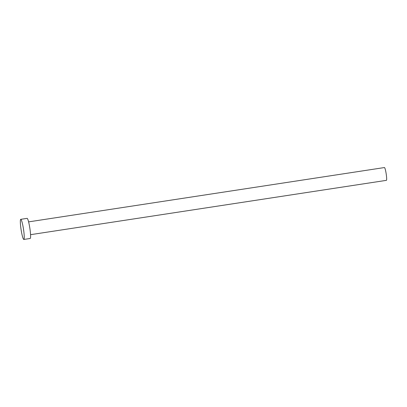 <?xml version="1.0" encoding="UTF-8"?>
<svg xmlns="http://www.w3.org/2000/svg" width="407" height="407" viewBox="0 0 407 407"><rect width="100%" height="100%" fill="white"/><g stroke="black" fill="none" stroke-linecap="round" stroke-linejoin="round"><path stroke-width="0.61" d="M28.597 221.876L384.442 167.552A6.476 0.778 81.3 0 1 384.442 167.552A6.476 0.778 81.3 0 1 386.177 173.779A6.476 0.778 81.3 0 1 386.406 180.352A6.476 0.778 81.3 0 1 386.396 180.352A6.476 0.778 81.3 0 1 386.38 180.357M27.086 218.366A10.175 1.221 81.3 0 1 27.106 218.361A10.175 1.221 81.3 0 1 29.838 228.149A10.175 1.221 81.3 0 1 30.199 238.471A10.175 1.221 81.3 0 1 30.179 238.477A10.175 1.221 81.3 0 1 30.159 238.482L23.825 239.448A10.175 1.221 81.3 0 1 23.825 239.448A10.175 1.221 81.3 0 1 21.093 229.66A10.175 1.221 81.3 0 1 20.732 219.337A10.175 1.221 81.3 0 1 20.752 219.332A10.175 1.221 81.3 0 1 23.484 229.116A10.175 1.221 81.3 0 1 23.845 239.443M27.106 218.361L20.752 219.332M386.396 180.352L30.55 234.676"/></g></svg>

